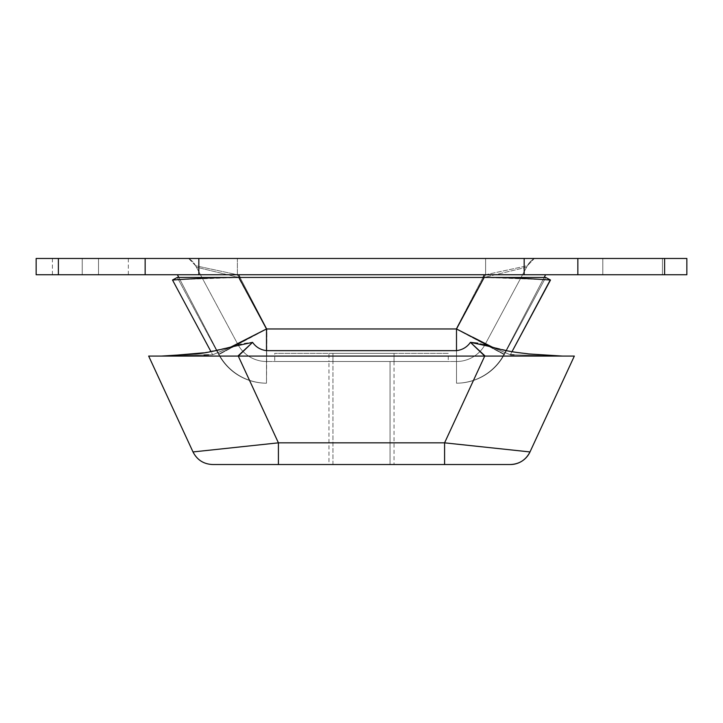 <?xml version="1.0" encoding="UTF-8"?>
<svg xmlns="http://www.w3.org/2000/svg" width="723" height="723" viewBox="0 0 723 723"><rect width="100%" height="100%" fill="white"/><g stroke="black" fill="none" stroke-linecap="round" stroke-linejoin="round"><path stroke-width="0.54" stroke-dasharray="3.62 2.71" d="M332.951 464.528L332.951 353.366L394.035 353.366L394.035 361.5L332.951 361.5L332.951 464.528L390.049 464.528L390.049 361.5L394.035 361.5L394.035 353.366L332.951 353.366L394.035 353.366L332.951 353.366L332.951 361.5L394.035 361.5L390.049 361.5L390.049 464.528L328.965 464.528L390.049 464.528M278.409 464.528L278.409 442.838L238.283 356.078L278.409 442.838L444.591 442.838L529.995 451.938L574.333 356.078L529.995 451.938L444.591 442.838L444.591 464.528L510.311 464.528C519.313 464.157 525.874 459.964 529.995 451.938L529.995 451.938A21.69 21.69 0 0 1 510.311 464.528L444.591 464.528L444.591 442.838L278.409 442.838L193.005 451.938A21.69 21.69 0 0 0 212.689 464.528L212.689 464.528A21.69 21.69 0 0 1 193.005 451.938C197.126 459.964 203.687 464.157 212.689 464.528L278.409 464.528L212.689 464.528M394.035 361.5L394.035 464.528L328.965 464.528L328.965 361.5L390.049 361.5L328.965 361.5L332.951 361.5L328.965 361.5L328.965 353.366M529.995 451.938L481.428 446.76M193.005 451.938L241.59 446.76M574.333 356.078L484.717 356.078L444.591 442.838L484.717 356.078L148.667 356.078M223.29 356.078L507.302 356.078M543.271 356.078L549.516 356.078L543.271 356.078M164.013 356.078L168.477 356.078M173.403 356.078L179.702 356.078M491.649 346.995L456.502 328.965L456.502 350.655C462.449 349.878 467.094 347.112 470.429 342.35L484.717 356.078L562.386 356.078L510.348 354.776L562.386 356.078L484.717 356.078L470.429 342.35C467.094 347.112 462.449 349.878 456.502 350.655L266.498 350.655C260.551 349.878 255.906 347.112 252.571 342.35L238.283 356.078L215.716 356.078L507.284 356.078M179.638 356.078L173.475 356.078L179.638 356.078M167.971 356.078L164.727 356.078M532.887 356.078L560.542 356.078M550.492 280.018L548.423 278.906L550.492 280.018L510.348 354.776L561.31 356.05L510.348 354.776L493.24 347.591L510.348 354.776L550.483 280.018C550.926 280.099 516.529 277.451 484.166 277.451L456.502 328.965L493.24 347.591L510.348 354.776L512.029 351.631L510.348 354.776L490.827 346.706L470.429 342.35C479.25 343.109 486.859 344.862 493.24 347.591M558.319 356.078L554.568 356.078M507.248 356.078L498.96 356.078M495.499 356.078L491.721 356.078M487.998 356.078L485.124 356.078M484.383 277.451L456.502 328.965L504.274 354.622L545.72 277.451L547.917 278.635M178.454 279.629L238.834 277.451L266.498 328.965L229.679 347.636L212.652 354.776L229.679 347.636L266.498 328.965L238.427 277.451L544.175 277.451L504.139 354.071L545.585 274.74L484.41 274.74L482.991 277.451L484.166 277.451L456.502 328.965L485.621 274.74L485.621 258.473L534.324 258.473L188.676 258.473L237.379 258.473L237.379 274.74L485.621 274.74L485.621 258.473L534.324 258.473L527.374 265.757L485.621 274.74L237.379 274.74L237.379 258.473L237.379 274.74L238.834 277.451C206.471 277.451 172.074 280.099 172.508 280.018L212.652 354.776L172.508 280.018L174.577 278.906L172.508 280.018M548.423 278.906L545.72 277.451L504.274 354.622L545.72 277.451L504.274 354.622L456.077 328.965L482.991 277.451L456.077 328.965L504.274 354.622A54.225 54.225 0 0 1 456.502 383.19A54.225 54.225 0 0 0 504.274 354.622A54.225 54.225 0 0 1 456.502 383.19L456.502 328.965L504.139 354.071L456.502 329.182L456.502 383.19A54.225 54.225 0 0 0 504.139 354.071L456.077 328.965L484.41 274.74L238.59 274.74L240.009 277.451L482.991 277.451L240.009 277.451L266.923 328.965L218.726 354.622L177.28 277.451L218.726 354.622L266.489 328.965L218.726 354.622A54.225 54.225 0 0 0 266.498 383.19A54.225 54.225 0 0 1 218.726 354.622A54.225 54.225 0 0 0 266.498 383.19A54.225 54.225 0 0 1 218.726 354.622L177.28 277.451L218.726 354.622L266.489 328.965L238.834 277.451L177.28 277.451L175.083 278.635M484.717 356.078L238.283 356.078L252.571 342.35L232.164 346.715L212.652 354.776L162.151 356.041L212.652 354.776L229.679 347.636C236.069 344.898 243.705 343.136 252.571 342.35C255.906 347.112 260.551 349.878 266.498 350.655L456.502 350.655L456.502 328.965L485.621 274.74L527.374 265.757L526.606 267.185L484.166 277.451L238.834 277.451L484.166 277.451L526.606 267.185L527.374 265.757L485.621 274.74L484.166 277.451L238.834 277.451L237.379 274.74L195.626 265.757A18.979 18.979 0 0 0 188.676 258.473L188.676 258.473A18.979 18.979 0 0 1 195.626 265.757L237.379 274.74L485.621 274.74L456.502 328.965L485.16 344.356L526.606 267.185L484.166 277.451L456.502 328.965L266.498 328.965L266.498 383.19L266.923 328.965L238.59 274.74L177.415 274.74L218.861 354.071A54.225 54.225 0 0 0 266.498 383.19A54.225 54.225 0 0 1 218.861 354.071L177.415 274.74L238.59 274.74L177.415 274.74M178.825 277.451L218.861 354.071L178.825 277.451L238.834 277.451L266.498 328.965L456.502 328.965L456.502 361.5L456.502 328.965L485.16 344.356L526.606 267.185L485.16 344.356A32.535 32.535 0 0 1 456.502 361.5L266.498 361.5L456.502 361.5A32.535 32.535 0 0 0 485.16 344.356A32.535 32.535 0 0 1 456.502 361.5L266.498 361.5L456.502 361.5L456.502 328.965L456.502 361.5A32.535 32.535 0 0 0 485.16 344.356L456.502 328.965L266.498 328.965L266.498 361.5L266.498 328.965L456.502 328.965L484.166 277.451L526.606 267.185L485.16 344.356L456.502 328.965L484.166 277.451L240.009 277.451L266.923 328.965L266.498 361.5A32.535 32.535 0 0 1 237.84 344.356L195.626 265.757L196.394 267.185L238.834 277.451L237.379 274.74L238.834 277.451L196.394 267.185L237.84 344.356L266.498 328.965L237.84 344.356A32.535 32.535 0 0 0 266.498 361.5L266.498 328.965L237.84 344.356L195.626 265.757L196.394 267.185L238.834 277.451L266.498 328.965L238.834 277.451L484.166 277.451L482.991 277.451L456.077 328.965L504.139 354.071A54.225 54.225 0 0 1 456.502 383.19L456.502 329.182L456.502 383.19A54.225 54.225 0 0 0 504.139 354.071L544.175 277.451M503.588 274.74L543.859 274.74M36.15 274.74L58.382 274.74L58.382 258.473L36.15 258.473M58.382 274.74L145.142 274.74L145.142 258.473L58.382 258.473L58.382 274.74C29.092 274.74 29.092 274.74 58.382 274.74L198.825 274.74L198.825 258.473L145.142 258.473L145.142 274.74L524.175 274.74L524.175 258.473L198.825 258.473L198.825 274.74L577.858 274.74L577.858 258.473L524.175 258.473L524.175 274.74L664.618 274.74L664.618 258.473L577.858 258.473L577.858 274.74L686.85 274.74M686.85 258.473L664.618 258.473L664.618 274.74C693.908 274.74 693.908 274.74 664.618 274.74M58.382 258.473C29.092 258.473 29.092 258.473 58.382 258.473L664.618 258.473C693.908 258.473 693.908 258.473 664.618 258.473M98.509 258.473L52.418 258.473L128.333 258.473L98.509 258.473L98.509 274.74L52.418 274.74L82.241 274.74L82.241 258.473L82.241 274.74L82.241 258.473L52.418 258.473L98.509 258.473L98.509 274.74L128.333 274.74L98.509 274.74L98.509 258.473L128.333 258.473L82.241 258.473L82.241 274.74L98.509 274.74L98.509 258.473M662.449 258.473L602.801 258.473L662.449 258.473L602.801 258.473L602.801 274.74L662.449 274.74L662.449 258.473L662.449 274.74L602.801 274.74L602.801 258.473L602.801 274.74L602.801 258.473L662.449 258.473L662.449 274.74L662.449 258.473M188.676 258.473L195.626 265.757L237.379 274.74L195.626 265.757L188.676 258.473M274.74 361.5L448.26 361.5L274.74 361.5L274.74 353.366L448.26 353.366L448.26 361.5L274.74 361.5L448.26 361.5L448.26 353.366L274.74 353.366L274.74 361.5M266.498 361.5A32.535 32.535 0 0 1 237.84 344.356A32.535 32.535 0 0 0 266.498 361.5M545.585 274.74L484.41 274.74L545.585 274.74L504.139 354.071A54.225 54.225 0 0 1 456.502 383.19A54.225 54.225 0 0 0 504.274 354.622L456.502 328.965L266.498 328.965L238.834 277.451L266.498 328.965L238.834 277.451L196.394 267.185L237.84 344.356L266.498 328.965L218.861 354.071L266.498 329.182L266.498 383.19A54.225 54.225 0 0 1 218.861 354.071A54.225 54.225 0 0 0 266.498 383.19L266.498 329.182L218.861 354.071L266.923 328.965L240.009 277.451L238.834 277.451L484.618 277.451L544.546 279.629M485.621 258.473L485.621 274.74L237.379 274.74L237.379 258.473L485.621 258.473L485.621 274.74L527.374 265.757L526.606 267.185L527.374 265.757A18.979 18.979 0 0 1 534.324 258.473A18.979 18.979 0 0 0 527.374 265.757L534.324 258.473M448.26 353.366L274.74 353.366L448.26 353.366M179.141 274.74L219.412 274.74M98.509 274.74L128.333 274.74L98.509 274.74M82.241 274.74L52.418 274.74L82.241 274.74M602.801 274.74L662.449 274.74L602.801 274.74M484.41 274.74L238.59 274.74M545.72 277.451L238.617 277.451M229.679 347.636L230.339 347.383M238.834 277.451L266.489 328.965M266.498 328.965L266.498 350.655L266.498 328.965L456.502 328.965L484.166 277.451M458.698 330.077L472.797 337.216M483.832 344.5L477.831 343.199M237.876 356.078L235.002 356.078M231.125 356.078L227.311 356.078M562.386 356.078L561.337 356.05M510.348 354.776L514.026 354.866M162.341 356.032L203.976 354.993L160.614 356.078L238.283 356.078M160.614 356.078L161.744 356.05M208.613 354.876L212.652 354.776L208.613 354.876M52.418 274.74L52.418 258.473M128.333 274.74L128.333 258.473M558.662 355.978L557.858 355.96M555.607 355.888L555.119 355.87M553.475 355.806L528.603 353.936L512.517 351.712M512.029 351.631L490.827 346.706M162.115 356.041L163.154 356.014M163.85 355.996L165.784 355.942M167.04 355.906L168.179 355.861M203.452 352.833L232.164 346.715"/><path stroke-width="1.08" d="M390.049 464.528L510.311 464.528A21.69 21.69 0 0 0 529.995 451.938C525.874 459.964 519.313 464.157 510.311 464.528L394.035 464.528M212.689 464.528L212.689 464.528C203.687 464.157 197.126 459.964 193.005 451.938L278.409 442.838L278.409 464.528L278.409 442.838L444.591 442.838L444.591 464.528L212.689 464.528L444.591 464.528L444.591 442.838L529.995 451.938L574.333 356.078L529.995 451.938M278.409 464.528L278.409 442.838L238.283 356.078L574.333 356.078L484.717 356.078L444.591 442.838L484.717 356.078L238.283 356.078L278.409 442.838L193.005 451.938L148.667 356.078L238.283 356.078L148.667 356.078L193.005 451.938M481.428 446.76L444.591 442.838L278.409 442.838L241.59 446.76M554.568 356.078L574.333 356.078M148.667 356.078L179.702 356.078M160.669 356.078L164.013 356.078M168.477 356.078L173.403 356.078M164.727 356.078L167.971 356.078M507.284 356.078L532.887 356.078M560.542 356.078L558.319 356.078M485.124 356.078L470.429 342.35L491.188 346.832L483.832 344.5M498.96 356.078L495.499 356.078M491.721 356.078L487.998 356.078M490.827 346.706C509.561 352.472 523.045 352.96 528.549 353.927L562.386 356.078M491.649 346.995L456.502 328.965L484.166 277.451C516.529 277.451 550.926 280.099 550.492 280.018L512.029 351.631L550.266 280M484.455 277.451L545.72 277.451L550.492 280.018C550.953 280.099 516.71 277.46 484.166 277.451L456.502 328.965L266.498 328.965L238.834 277.451L484.166 277.451L238.834 277.451L266.498 328.965L229.679 347.636L266.498 328.965L266.498 350.655C260.551 349.878 255.906 347.112 252.571 342.35L231.767 346.859L252.571 342.35L237.876 356.078M547.917 278.635L550.492 280.018L545.72 277.451L484.166 277.451M238.834 277.451L177.28 277.451L172.508 280.018L177.28 277.451L238.834 277.451C206.29 277.46 172.047 280.099 172.508 280.018L210.989 351.676L172.508 280.018C172.074 280.099 206.471 277.451 238.834 277.451L238.427 277.451M543.859 274.74L545.585 274.74L544.175 277.451L545.72 277.451M172.734 280L175.083 278.635M178.825 277.451L177.415 274.74L178.825 277.451L177.28 277.451L172.508 280.018L178.454 279.629M484.41 274.74L482.991 277.451L484.41 274.74L503.588 274.74M58.382 274.74L36.15 274.74L36.15 258.473L58.382 258.473L58.382 274.74L145.142 274.74L58.382 274.74L58.382 258.473L145.142 258.473L145.142 274.74L198.825 274.74L145.142 274.74L145.142 258.473L198.825 258.473L198.825 274.74L198.825 258.473L686.85 258.473L686.85 274.74L664.618 274.74L664.618 258.473L664.618 274.74L577.858 274.74L577.858 258.473L577.858 274.74L524.175 274.74L524.175 258.473L524.175 274.74L198.825 274.74L664.618 274.74M664.618 258.473L58.382 258.473M188.676 258.473L237.379 258.473L188.676 258.473M534.324 258.473L485.621 258.473M177.415 274.74L179.141 274.74M219.412 274.74L238.59 274.74L240.009 277.451L238.59 274.74M544.175 277.451L545.585 274.74M230.339 347.383L229.679 347.636M477.831 343.199L470.429 342.35C467.094 347.112 462.449 349.878 456.502 350.655L456.502 328.965L456.502 350.655L266.498 350.655L266.498 328.965L456.502 328.965L458.698 330.077M544.546 279.629L550.483 280.018L548.423 278.906M472.797 337.216L492.815 347.383M510.655 354.785L514.026 354.866M160.614 356.078L161.112 356.068M235.002 356.078L231.125 356.078M227.311 356.078L223.29 356.078M238.283 356.078L252.571 342.35C255.906 347.112 260.551 349.878 266.498 350.655L456.502 350.655C462.449 349.878 467.094 347.112 470.429 342.35L484.717 356.078M161.744 356.05L162.341 356.032M203.976 354.993L208.613 354.876L203.976 354.993M328.965 464.528L332.951 464.528M232.164 346.715C213.294 351.514 200.605 353.954 194.089 354.017L162.106 356.041M561.337 356.05L558.662 355.978M557.858 355.96L555.607 355.888M555.119 355.87L553.475 355.806M512.517 351.712L512.029 351.631M163.154 356.014L163.85 355.996M165.784 355.942L167.04 355.906M168.179 355.861L203.452 352.833"/></g></svg>

